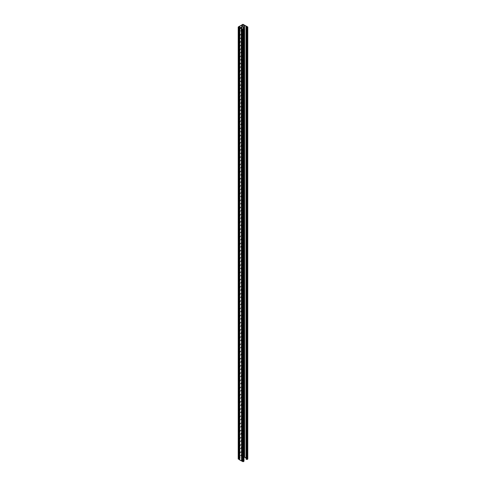 <?xml version="1.0" encoding="UTF-8"?>
<svg xmlns="http://www.w3.org/2000/svg" width="486" height="486" viewBox="0 0 486 486"><rect width="100%" height="100%" fill="white"/><g stroke="black" fill="none" stroke-linecap="round" stroke-linejoin="round"><path stroke-width="0.36" stroke-dasharray="2.43 1.82" d="M240.467 103.202L241.342 101.683L241.086 99.089L240.467 99.15L239.592 100.669L239.592 102.692L239.847 103.263L240.467 103.202M241.578 101.817L240.704 103.336L240.084 103.397L239.823 102.832L239.823 100.802L240.704 99.284L241.323 99.223L241.342 101.683M240.467 88.804L241.342 87.286L241.086 84.692L240.467 84.752L239.592 86.271L239.592 88.3L239.847 88.865L240.467 88.804M241.578 87.419L240.704 88.938L240.084 88.999L239.823 88.434L239.823 86.411L240.704 84.892L241.323 84.831L241.342 87.286M240.467 74.407L241.342 72.888L241.086 70.3L240.467 70.361L239.592 71.879L239.592 73.902L239.847 74.467L240.467 74.407M241.578 73.022L240.704 74.54L240.084 74.607L239.823 74.036L239.823 72.013L240.704 70.494L241.323 70.434L241.342 72.888M240.467 60.009L241.342 58.496L241.086 55.902L240.467 55.963L239.592 57.482L239.592 59.505L239.847 60.076L240.467 60.009M241.578 58.63L240.704 60.149L240.084 60.209L239.823 59.638L239.823 57.615L240.704 56.097L241.323 56.036L241.342 58.496M240.467 45.617L241.342 44.098L241.086 41.504L240.467 41.565L239.592 43.084L239.592 45.107L239.847 45.678L240.467 45.617M241.578 44.232L240.704 45.751L240.084 45.812L239.823 45.247L239.823 43.218L240.704 41.705L241.323 41.638L241.342 44.098M241.196 27.198L240.467 27.173L239.592 28.692L239.592 30.715L239.847 31.28L240.467 31.219L241.342 29.701L241.342 28.753M241.578 28.82L241.578 29.834L240.704 31.353L240.084 31.414L240.054 28.012M240.467 38.418L241.342 36.9L241.086 34.306L240.467 34.366L239.592 35.885L239.592 37.914L239.847 38.479L240.467 38.418M241.578 37.033L240.704 38.552L240.084 38.613L239.823 38.048L239.823 36.025L240.704 34.506L241.323 34.445L241.342 36.9M240.467 52.816L241.342 51.297L241.086 48.703L240.467 48.764L239.592 50.283L239.592 52.306L239.847 52.877L240.467 52.816M241.578 51.431L240.704 52.95L240.084 53.01L239.823 52.445L239.823 50.416L240.704 48.898L241.323 48.837L241.342 51.297M240.467 67.208L241.342 65.689L241.086 63.101L240.467 63.162L239.592 64.681L239.592 66.704L239.847 67.268L240.467 67.208M241.578 65.829L240.704 67.347L240.084 67.408L239.823 64.814L240.704 63.295L241.323 63.235L241.578 63.8L241.342 65.689M240.467 81.605L241.342 80.087L241.086 77.493L240.467 77.56L239.592 79.078L239.592 81.101L239.847 81.666L240.467 81.605M241.578 80.22L240.704 81.739L240.084 81.8L239.823 81.235L239.823 79.212L240.704 77.693L241.323 77.632L241.342 80.087M240.467 96.003L241.342 94.484L241.086 91.89L240.467 91.951L239.592 93.47L239.592 95.499L239.847 96.064L240.467 96.003M241.578 94.618L240.704 96.137L240.084 96.198L239.823 95.633L239.823 93.604L240.704 92.091L241.323 92.024L241.342 94.484M240.467 110.401L241.342 108.882L241.086 106.288L240.467 106.349L239.592 107.868L239.592 109.891L239.847 110.462L240.467 110.401M241.578 109.016L240.704 110.535L240.084 110.595L239.823 110.024L239.823 108.001L240.704 106.483L241.323 106.422L241.342 108.882M239.823 230.37L240.704 228.851L241.323 228.791L241.578 231.385L240.704 232.903L240.084 232.964L239.823 232.393L239.592 230.236L239.592 232.259L239.847 232.824L240.467 232.764L241.342 231.245L241.342 229.222L241.086 228.657L240.467 228.718L239.592 230.236M239.823 215.972L240.704 214.454L241.323 214.393L241.578 216.987L240.704 218.506L240.084 218.566L239.823 217.995L239.592 215.839L239.592 217.862L239.847 218.433L240.467 218.372L241.342 216.853L241.342 214.824L241.086 214.259L240.467 214.32L239.592 215.839M239.823 201.581L240.704 200.062L241.323 199.995L241.578 202.589L240.704 204.108L240.084 204.169L239.823 203.604L239.592 201.441L239.592 203.47L239.847 204.035L240.467 203.974L241.342 202.455L241.342 200.432L241.086 199.861L240.467 199.922L239.592 201.441M239.823 187.183L240.704 185.664L241.323 185.603L241.578 188.191L240.704 189.71L240.084 189.771L239.823 189.206L239.592 187.049L239.592 189.072L239.847 189.637L240.467 189.576L241.342 188.058L241.342 186.035L241.086 185.47L240.467 185.53L239.592 187.049M239.823 172.785L240.704 171.266L241.323 171.206L241.578 173.8L240.704 175.318L240.084 175.379L239.823 174.808L239.592 172.651L239.592 174.674L239.847 175.239L240.467 175.179L241.342 173.66L241.342 171.637L241.086 171.072L240.467 171.133L239.592 172.651M239.823 158.387L240.704 156.869L241.323 156.808L241.578 159.402L240.704 160.921L240.084 160.981L239.823 160.416L239.592 158.254L239.592 160.277L239.847 160.848L240.467 160.787L241.342 159.268L241.342 157.239L241.086 156.674L240.467 156.735L239.592 158.254M239.823 143.996L240.704 142.477L241.323 142.416L241.578 145.004L240.704 146.523L240.084 146.584L239.823 146.019L239.592 143.856L239.592 145.885L239.847 146.45L240.467 146.389L241.342 144.871L241.342 142.848L241.086 142.276L240.467 142.337L239.592 143.856M239.823 129.598L240.704 128.079L241.323 128.018L241.578 130.606L240.704 132.125L240.084 132.186L239.823 131.621L239.592 129.464L239.592 131.487L239.847 132.052L240.467 131.992L241.342 130.473L241.342 128.45L241.086 127.885L240.467 127.946L239.592 129.464M239.823 115.2L240.704 113.681L241.323 113.621L241.578 116.215L240.704 117.734L240.084 117.794L239.823 117.223L239.592 115.067L239.592 117.09L239.847 117.661L240.467 117.594L241.342 116.075L241.342 114.052L241.086 113.487L240.467 113.548L239.592 115.067M239.823 122.399L240.704 120.88L241.323 120.82L241.578 123.414L240.704 124.932L240.084 124.993L239.823 124.422L239.592 122.265L239.592 124.288L239.847 124.853L240.467 124.793L241.342 123.274L241.342 121.251L241.086 120.686L240.467 120.747L239.592 122.265M239.823 136.797L240.704 135.278L241.323 135.217L241.578 137.805L240.704 139.324L240.084 139.385L239.823 138.82L239.592 136.657L239.592 138.686L239.847 139.251L240.467 139.19L241.342 137.672L241.342 135.649L241.086 135.078L240.467 135.144L239.592 136.657M239.823 151.189L240.704 149.67L241.323 149.609L241.578 152.203L240.704 153.722L240.084 153.783L239.823 153.218L239.592 151.055L239.592 153.078L239.847 153.649L240.467 153.588L241.342 152.069L241.342 150.046L241.086 149.475L240.467 149.536L239.592 151.055M239.823 165.586L240.704 164.068L241.323 164.007L241.578 166.601L240.704 168.12L240.084 168.18L239.823 167.609L239.592 165.453L239.592 167.476L239.847 168.047L240.467 167.986L241.342 166.467L241.342 164.438L241.086 163.873L240.467 163.934L239.592 165.453M239.823 179.984L240.704 178.465L241.323 178.405L241.578 180.999L240.704 182.511L240.084 182.578L239.823 182.007L239.592 179.85L239.592 181.873L239.847 182.438L240.467 182.378L241.342 180.859L241.342 178.836L241.086 178.271L240.467 178.332L239.592 179.85M239.823 194.382L240.704 192.863L241.323 192.802L241.578 195.39L240.704 196.909L240.084 196.97L239.823 196.405L239.592 194.242L239.592 196.271L239.847 196.836L240.467 196.775L241.342 195.257L241.342 193.234L241.086 192.663L240.467 192.723L239.592 194.242M239.823 208.773L240.704 207.255L241.323 207.194L241.578 209.788L240.704 211.307L240.084 211.367L239.823 210.803L239.592 208.64L239.592 210.663L239.847 211.234L240.467 211.173L241.342 209.654L241.342 207.631L241.086 207.06L240.467 207.121L239.592 208.64M239.823 223.171L240.704 221.652L241.323 221.592L241.578 224.186L240.704 225.704L240.084 225.765L239.823 225.194L239.592 223.038L239.592 225.061L239.847 225.632L240.467 225.565L241.342 224.052L241.342 222.023L241.086 221.458L240.467 221.519L239.592 223.038M239.823 237.569L240.704 236.05L241.323 235.989L241.578 238.577L240.704 240.096L240.084 240.157L239.823 239.592L239.592 237.429L239.592 239.458L239.847 240.023L240.467 239.963L241.342 238.444L241.342 236.421L241.086 235.85L240.467 235.917L239.592 237.429M239.823 446.312L240.704 444.793L241.323 444.733L241.578 447.32L240.704 448.839L240.084 448.906L239.823 448.335L239.592 446.178L239.592 448.201L239.847 448.766L240.467 448.706L241.342 447.187L241.342 445.164L241.086 444.599L240.467 444.66L239.592 446.178M239.823 431.914L240.704 430.396L241.323 430.335L241.578 432.929L240.704 434.448L240.084 434.508L239.823 433.937L239.592 431.781L239.592 433.804L239.847 434.375L240.467 434.308L241.342 432.795L241.342 430.766L241.086 430.201L240.467 430.262L239.592 431.781M239.823 417.517L240.704 415.998L241.323 415.937L241.578 418.531L240.704 420.05L240.084 420.111L239.823 419.546L239.592 417.383L239.592 419.406L239.847 419.977L240.467 419.916L241.342 418.397L241.342 416.374L241.086 415.803L240.467 415.864L239.592 417.383M239.823 403.125L240.704 401.606L241.323 401.545L241.578 404.133L240.704 405.652L240.084 405.713L239.823 405.148L239.592 402.985L239.592 405.014L239.847 405.579L240.467 405.518L241.342 404L241.342 401.977L241.086 401.406L240.467 401.472L239.592 402.985M239.823 388.727L240.704 387.208L241.323 387.148L241.578 389.742L240.704 391.254L240.084 391.321L239.823 390.75L239.592 388.593L239.592 390.616L239.847 391.181L240.467 391.121L241.342 389.602L241.342 387.579L241.086 387.014L240.467 387.075L239.592 388.593M239.823 374.329L240.704 372.811L241.323 372.75L241.578 375.344L240.704 376.863L240.084 376.923L239.823 376.352L239.592 374.196L239.592 376.219L239.847 376.79L240.467 376.729L241.342 375.21L241.342 373.181L241.086 372.616L240.467 372.677L239.592 374.196M239.823 359.932L240.704 358.419L241.323 358.352L241.578 360.946L240.704 362.465L240.084 362.526L239.823 361.961L239.592 359.798L239.592 361.821L239.847 362.392L240.467 362.331L241.342 360.812L241.342 358.79L241.086 358.218L240.467 358.279L239.592 359.798M239.823 345.54L240.704 344.021L241.323 343.96L241.578 346.548L240.704 348.067L240.084 348.128L239.823 347.563L239.592 345.4L239.592 347.429L239.847 347.994L240.467 347.933L241.342 346.415L241.342 344.392L241.086 343.821L240.467 343.888L239.592 345.4M239.823 331.142L240.704 329.623L241.323 329.563L241.578 332.157L240.704 333.675L240.084 333.736L239.823 333.165L239.592 331.009L239.592 333.032L239.847 333.596L240.467 333.536L241.342 332.017L241.342 329.994L241.086 329.429L240.467 329.49L239.592 331.009M239.823 316.744L240.704 315.226L241.323 315.165L241.578 317.759L240.704 319.278L240.084 319.338L239.823 318.767L239.592 316.611L239.592 318.634L239.847 319.205L240.467 319.144L241.342 317.625L241.342 315.596L241.086 315.031L240.467 315.092L239.592 316.611M239.823 323.943L240.704 322.425L241.323 322.364L241.578 324.958L240.704 326.477L240.084 326.537L239.823 325.966L239.592 323.81L239.592 325.833L239.847 326.404L240.467 326.337L241.342 324.824L241.342 322.795L241.086 322.23L240.467 322.291L239.592 323.81M239.823 338.341L240.704 336.822L241.323 336.762L241.578 339.35L240.704 340.868L240.084 340.935L239.823 340.364L239.592 338.207L239.592 340.23L239.847 340.795L240.467 340.735L241.342 339.216L241.342 337.193L241.086 336.628L240.467 336.689L239.592 338.207M239.823 352.739L240.704 351.22L241.323 351.159L241.578 353.747L240.704 355.266L240.084 355.327L239.823 354.762L239.592 352.599L239.592 354.628L239.847 355.193L240.467 355.132L241.342 353.614L241.342 351.591L241.086 351.02L240.467 351.08L239.592 352.599M239.823 367.13L240.704 365.612L241.323 365.551L241.578 368.145L240.704 369.664L240.084 369.725L239.823 369.16L239.592 366.997L239.592 369.02L239.847 369.591L240.467 369.53L241.342 368.011L241.342 365.982L241.086 365.417L240.467 365.478L239.592 366.997M239.823 381.528L240.704 380.009L241.323 379.949L241.578 382.543L240.704 384.062L240.084 384.122L239.823 383.551L239.592 381.395L239.592 383.418L239.847 383.983L240.467 383.922L241.342 382.403L241.342 380.38L241.086 379.815L240.467 379.876L239.592 381.395M239.823 395.926L240.704 394.407L241.323 394.346L241.578 396.934L240.704 398.453L240.084 398.514L239.823 397.949L239.592 395.792L239.592 397.815L239.847 398.38L240.467 398.32L241.342 396.801L241.342 394.778L241.086 394.213L240.467 394.274L239.592 395.792M239.823 410.324L240.704 408.805L241.323 408.738L241.578 411.332L240.704 412.851L240.084 412.912L239.823 412.347L239.592 410.184L239.592 412.213L239.847 412.778L240.467 412.717L241.342 411.199L241.342 409.176L241.086 408.605L240.467 408.665L239.592 410.184M239.823 424.715L240.704 423.197L241.323 423.136L241.578 425.73L240.704 427.249L240.084 427.309L239.823 426.744L239.592 424.582L239.592 426.605L239.847 427.176L240.467 427.115L241.342 425.596L241.342 423.567L241.086 423.002L240.467 423.063L239.592 424.582M239.823 439.113L240.704 437.594L241.323 437.534L241.578 440.128L240.704 441.646L240.084 441.707L239.823 441.136L239.592 438.98L239.592 441.002L239.847 441.567L240.467 441.507L241.342 439.988L241.342 437.965L241.086 437.4L240.467 437.461L239.592 438.98M239.823 453.511L240.704 451.992L241.323 451.931L241.578 452.496L241.578 454.519L240.704 456.038L240.084 456.099L239.823 455.534L239.592 453.377L239.592 455.4L239.847 455.965L240.467 455.904L241.342 454.386L241.086 451.792L240.467 451.858L239.592 453.377M243.984 456.986L243.067 456.378L239.604 458.249L239.604 27.623M241.797 456.98L241.797 28.893M239.823 309.546L240.704 308.027L241.323 307.966L241.578 310.56L240.704 312.079L240.084 312.14L239.823 311.575L239.592 309.412L239.592 311.435L239.847 312.006L240.467 311.945L241.342 310.426L241.342 308.403L241.086 307.832L240.467 307.893L239.592 309.412M239.823 295.154L240.704 293.635L241.323 293.574L241.578 296.162L240.704 297.681L240.084 297.742L239.823 297.177L239.592 295.014L239.592 297.043L239.847 297.608L240.467 297.547L241.342 296.029L241.342 294.006L241.086 293.435L240.467 293.495L239.592 295.014M239.823 280.756L240.704 279.237L241.323 279.177L241.578 281.771L240.704 283.283L240.084 283.35L239.823 282.779L239.592 280.622L239.592 282.645L239.847 283.21L240.467 283.15L241.342 281.631L241.342 279.608L241.086 279.043L240.467 279.104L239.592 280.622M239.823 266.358L240.704 264.84L241.323 264.779L241.578 267.373L240.704 268.892L240.084 268.952L239.823 268.381L239.592 266.225L239.592 268.248L239.847 268.819L240.467 268.752L241.342 267.239L241.342 265.21L241.086 264.645L240.467 264.706L239.592 266.225M239.823 251.961L240.704 250.442L241.323 250.381L241.578 252.975L240.704 254.494L240.084 254.555L239.823 253.99L239.592 251.827L239.592 253.85L239.847 254.421L240.467 254.36L241.342 252.841L241.342 250.819L241.086 250.247L240.467 250.308L239.592 251.827M239.823 244.768L240.704 243.249L241.323 243.188L241.578 245.776L240.704 247.295L240.084 247.356L239.823 246.791L239.592 244.628L239.592 246.657L239.847 247.222L240.467 247.161L241.342 245.643L241.342 243.62L241.086 243.049L240.467 243.109L239.592 244.628M239.823 259.16L240.704 257.641L241.323 257.58L241.578 260.174L240.704 261.693L240.084 261.754L239.823 261.189L239.592 259.026L239.592 261.049L239.847 261.62L240.467 261.559L241.342 260.04L241.342 258.011L241.086 257.446L240.467 257.507L239.592 259.026M239.823 273.557L240.704 272.038L241.323 271.978L241.578 274.572L240.704 276.091L240.084 276.151L239.823 275.58L239.592 273.424L239.592 275.447L239.847 276.012L240.467 275.951L241.342 274.432L241.342 272.409L241.086 271.844L240.467 271.905L239.592 273.424M239.823 287.955L240.704 286.436L241.323 286.375L241.578 288.963L240.704 290.482L240.084 290.543L239.823 289.978L239.592 287.821L239.592 289.844L239.847 290.409L240.467 290.349L241.342 288.83L241.342 286.807L241.086 286.242L240.467 286.303L239.592 287.821M239.823 302.347L240.704 300.834L241.323 300.767L241.578 303.361L240.704 304.88L240.084 304.941L239.823 304.376L239.592 302.213L239.592 304.242L239.847 304.807L240.467 304.746L241.342 303.228L241.342 301.205L241.086 300.634L240.467 300.694L239.592 302.213M238.225 458.984L241.682 456.779L241.682 24.895M239.252 458.183L239.252 26.469M241.682 456.779L242.927 456.184L243.686 456.536L243.686 24.652M243.686 456.536L244.464 456.992L244.464 25.102M244.464 456.992L244.762 25.151M244.762 457.034L246.305 457.927L246.305 26.044M246.305 457.927L246.384 26.214M246.384 458.098L247.161 458.547L247.161 26.663M247.161 458.547A0.686 0.395 180 0 1 247.581 458.663L247.581 459.221M246.135 459.179L247.344 459.088L247.028 458.741L247.028 27.386M247.344 459.088L247.344 27.204L247.344 459.088M247.028 458.741L246.086 458.195M243.067 29.622L243.352 456.615L243.352 28.844M238.869 27.265L238.869 458.735L238.553 458.96L239.604 458.268L239.604 27.629M238.553 458.942L238.553 27.058L238.553 458.96L238.942 459.149L238.972 27.259M238.972 459.142L239.914 459.689L239.914 27.805M239.914 459.689L239.993 27.975M239.993 459.859L241.408 460.679L241.408 28.796M241.408 460.679L241.706 28.838M241.706 460.722L242.648 461.269L242.648 29.458M242.933 29.622L242.648 461.269L243.255 461.451L243.626 461.147L243.176 460.752L243.857 461.014L243.857 29.13M243.626 461.238L243.626 29.354L243.626 461.238M243.176 29.597L243.176 460.752M238.839 26.663L238.839 458.547L239.27 458.243L239.27 26.414M242.927 456.184L242.927 24.3M242.314 456.542L242.314 24.652M247.581 458.663L247.581 26.779M246.372 459.045L246.372 27.161M246.821 459.3L246.821 27.416M246.973 459.3L246.973 27.416M238.942 459.149L238.942 27.265M243.255 461.451L243.255 29.567M243.407 460.752L243.407 28.868M242.295 456.597L242.295 24.713M247.447 27.058L247.447 458.942M243.358 24.695L243.358 456.579M242.642 29.421L242.642 461.305M243.656 29.306L243.656 461.19M243.128 29.616L243.128 460.819M239.276 26.384L239.276 458.268"/><path stroke-width="0.73" d="M240.054 28.012L241.323 27.246L241.578 28.82M241.342 28.753L241.196 27.198M241.797 28.893L241.797 25.096L239.604 26.366L239.604 27.629M239.604 27.623L239.604 26.408M239.252 26.469L242.927 24.3L247.161 26.663A0.686 0.395 180 0 1 247.581 26.779L247.581 27.338L246.584 27.55L246.135 27.161L246.973 27.416L247.344 26.912L243.067 24.494L241.797 25.096M247.581 26.779L247.581 459.221L247.21 459.44L246.135 459.179L246.135 27.161M247.581 458.663L247.581 459.221M247.028 27.386L247.028 26.858M246.007 26.141L246.007 458.025L246.086 26.311M246.007 458.025L244.592 457.205L244.592 25.321M244.592 457.205L244.294 25.278M243.352 28.844L243.067 24.494L243.067 29.622M244.294 457.162L243.984 456.986M239.604 26.366L238.553 27.076L242.933 29.622L243.626 29.354L243.176 28.868L243.857 29.488L243.073 29.816L238.219 27.058L238.225 458.899M238.869 27.265L238.869 26.852L238.553 27.076M243.176 29.597L243.176 28.868M243.857 29.13L243.857 461.372L243.073 461.7L242.314 461.348L242.314 29.464M243.857 461.014L243.857 461.372L243.857 461.014M242.314 461.348L241.536 460.898L241.536 29.008M241.536 460.898L241.238 28.966M241.238 460.85L239.695 459.956L239.695 28.073M239.695 459.956L239.616 27.902M239.616 459.786L238.839 459.337L238.839 27.453M238.839 459.337L238.219 458.942M238.225 458.984L238.225 27.095L239.252 26.299M238.839 26.663L239.27 26.414M247.21 459.44L247.21 27.55M246.584 459.44L246.584 27.55M243.486 461.585L243.486 29.701M243.073 461.7L243.073 29.816M247.781 27.058L247.781 458.942M246.086 27.228L246.086 459.112M243.128 28.935L243.128 29.616M243.984 29.306L243.984 461.19"/></g></svg>
